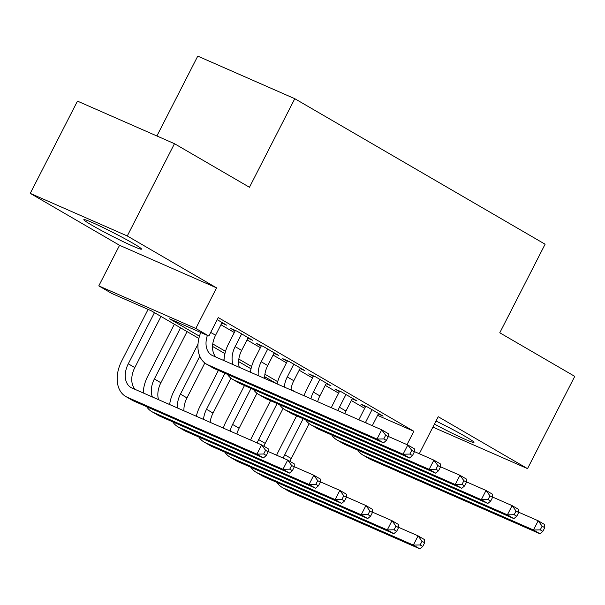 <?xml version="1.0" encoding="UTF-8"?>
<svg xmlns="http://www.w3.org/2000/svg" width="605" height="605" viewBox="0 0 605 605"><rect width="100%" height="100%" fill="white"/><g stroke="black" fill="none" stroke-linecap="round" stroke-linejoin="round"><path stroke-width="0.91" d="M92.21 225.4A32.39 1.83 -152.9 0 0 123.276 241.698A32.39 1.83 -152.9 0 0 141.494 249.131A32.39 1.83 -152.9 0 0 133.115 243.354A32.39 1.83 -152.9 0 0 102.041 227.056A32.39 1.83 -152.9 0 0 83.83 219.623A32.39 1.83 -152.9 0 0 92.21 225.4M434.443 424.105A32.39 1.83 -152.9 0 0 473.957 442.399A32.39 1.83 -152.9 0 0 465.578 436.613A32.39 1.83 -152.9 0 0 436.008 421.042M198.871 338.467L151.159 310.736L111.827 293.47L98.789 285.893L195.808 328.47L208.846 336.047L169.513 318.79L199.461 336.198M119.563 245.297L216.582 287.874L127.269 235.958L174.482 143.695L77.463 101.118L30.25 193.381L119.563 245.297L98.789 285.893M156.899 135.974L197.759 56.121L294.779 98.698L545.105 244.216L499.783 332.788L574.75 376.37L527.537 468.633L438.224 416.716L419.28 453.735M127.269 235.958L30.25 193.381M432.908 427.107L527.537 468.633M221.823 323.047L226.656 325.172L217.218 319.682M247.899 338.203L252.731 340.328L237.084 331.23L230.528 328.356L235.095 331.011M273.974 353.365L278.807 355.483L263.16 346.393L256.611 343.511L261.171 346.166M300.05 368.521L304.882 370.646L289.235 361.548L282.686 358.674L287.246 361.329M326.125 383.683L330.958 385.801L315.311 376.711L308.762 373.829L313.322 376.484M352.201 398.839L357.033 400.964L341.394 391.866L334.837 388.992L339.397 391.639M377.58 415.363L413.858 431.282L218.284 317.595L208.846 336.047M220.954 324.749L234.324 332.523M247.029 339.904L260.4 347.678M273.105 355.067L286.475 362.834M299.18 370.222L312.551 377.996M325.256 385.377L338.626 393.152M351.331 400.54L364.702 408.314M378.276 413.994L383.109 416.119L367.469 407.021L360.913 404.148L365.473 406.802M216.582 287.874L195.808 328.47M413.858 431.282L407.021 444.645M174.482 143.695L249.457 187.27L294.779 98.698M276.878 383.82L264.695 376.733M251.022 368.785L238.62 361.578M224.947 353.63L212.544 346.415M212.763 343.935L225.536 351.354M238.839 359.09L251.612 366.517M264.914 374.245L277.687 381.672M290.99 389.408L295.232 391.874M372.03 409.676L365.511 422.411A20.759 14.27 -59.8 0 0 365.39 422.653M378.548 413.465L372.294 425.686M358.833 419.779A31.142 21.402 120.2 0 1 358.962 419.53L365.745 406.265M518.659 512.208L538.185 520.776L544.704 524.565L544.734 527.689L542.133 526.176L540.242 529.867L542.851 531.379L544.734 527.689M542.851 531.379L539.978 533.792L370.978 459.634A31.142 21.402 120.2 0 1 369.496 458.877L362.977 455.089A31.142 21.402 120.2 0 1 357.82 450.135M539.978 533.792L533.459 530.003L364.46 455.845A31.142 21.402 120.2 0 1 362.977 455.089M540.242 529.867L533.459 530.003L538.185 520.776L542.133 526.176M276.644 455.217A31.142 21.402 120.2 0 1 278.187 451.874L296.624 415.854M309.132 423.621L291.262 458.545A20.759 14.27 -59.8 0 0 289.984 461.396M303.173 418.728L284.743 454.756A20.759 14.27 -59.8 0 0 283.269 458.129M398.551 527.295L418.078 535.864L424.597 539.652L424.634 542.776L422.025 541.263L420.135 544.954L422.744 546.466L424.634 542.776M422.744 546.466L419.878 548.879L290.211 491.978A31.142 21.402 120.2 0 1 288.721 491.222L282.202 487.433A31.142 21.402 120.2 0 1 277.045 482.488M419.878 548.879L413.359 545.09L283.692 488.19A31.142 21.402 120.2 0 1 282.202 487.433M420.135 544.954L413.359 545.09L418.078 535.864L422.025 541.263M345.954 394.52L339.435 407.248A20.759 14.27 -59.8 0 0 337.968 410.621M352.473 398.309L345.954 411.037A20.759 14.27 -59.8 0 0 344.789 413.616M331.343 407.717A31.142 21.402 120.2 0 1 332.886 404.374L339.67 391.11M492.583 497.053L512.11 505.614L518.629 509.41L518.659 512.533L516.057 511.021L514.167 514.711L516.776 516.224L518.659 512.533M516.776 516.224L513.902 518.636L344.903 444.471A31.142 21.402 120.2 0 1 343.413 443.715L336.894 439.926A31.142 21.402 120.2 0 1 331.737 434.98M513.902 518.636L507.383 514.84L338.384 440.682A31.142 21.402 120.2 0 1 336.894 439.926M514.167 514.711L507.383 514.84L512.11 505.614L516.057 511.021M319.879 379.358L313.36 392.093A20.759 14.27 -59.8 0 0 310.925 398.755M326.397 383.147L319.879 395.882A20.759 14.27 -59.8 0 0 317.648 401.705M304.096 395.761A31.142 21.402 120.2 0 1 306.803 389.219L313.594 375.955M466.508 481.89L486.027 490.458L492.546 494.247L492.583 497.378L489.982 495.858L488.091 499.548L490.7 501.069L492.583 497.378M490.7 501.069L487.827 503.473L318.827 429.316A31.142 21.402 120.2 0 1 317.338 428.559L310.819 424.77A31.142 21.402 120.2 0 1 305.661 419.825M487.827 503.473L481.308 499.685L312.309 425.527A31.142 21.402 120.2 0 1 310.819 424.77M488.091 499.548L481.308 499.685L486.027 490.458L489.982 495.858M293.803 364.202L287.284 376.938A20.759 14.27 -59.8 0 0 284.312 387.079M300.322 367.991L293.803 380.726A20.759 14.27 -59.8 0 0 290.914 389.975M277.105 383.918A31.142 21.402 120.2 0 1 280.728 374.056L287.519 360.792M440.432 466.735L459.951 475.303L466.47 479.092L466.508 482.215L463.899 480.703L462.016 484.393L464.625 485.906L466.508 482.215M464.625 485.906L461.751 488.318L292.752 414.153A31.142 21.402 120.2 0 1 291.262 413.404L284.743 409.615A31.142 21.402 120.2 0 1 279.586 404.662M461.751 488.318L455.232 484.529L286.233 410.364A31.142 21.402 120.2 0 1 284.743 409.615M462.016 484.393L455.232 484.529L459.951 475.303L463.899 480.703M267.728 349.047L261.209 361.775A20.759 14.27 -59.8 0 0 258.267 375.652M274.246 352.836L267.728 365.564A20.759 14.27 -59.8 0 0 264.71 378.48M250.394 372.196A31.142 21.402 120.2 0 1 254.652 358.901L261.443 345.637M414.357 451.572L433.876 460.14L440.395 463.929L440.432 467.06L437.823 465.54L435.94 469.23L438.542 470.75L440.432 467.06M438.542 470.75L435.676 473.155L266.676 398.998A31.142 21.402 120.2 0 1 265.187 398.241L258.668 394.452A31.142 21.402 120.2 0 1 253.51 389.507M435.676 473.155L429.157 469.367L260.158 395.209A31.142 21.402 120.2 0 1 258.668 394.452M435.94 469.23L429.157 469.367L433.876 460.14L437.823 465.54M250.568 440.062A31.142 21.402 120.2 0 1 252.111 436.719L270.541 400.699M283.057 408.466L265.187 443.382A20.759 14.27 -59.8 0 0 263.909 446.24M277.098 403.573L258.668 439.593A20.759 14.27 -59.8 0 0 257.193 442.966M372.476 512.133L392.002 520.701L398.521 524.49L398.559 527.62L395.95 526.1L394.059 529.791L396.668 531.311L398.559 527.62M396.668 531.311L393.802 533.716L264.128 476.816A31.142 21.402 120.2 0 1 262.646 476.059L256.127 472.271A31.142 21.402 120.2 0 1 250.969 467.325M393.802 533.716L387.283 529.927L257.609 473.027A31.142 21.402 120.2 0 1 256.127 472.271M394.059 529.791L387.283 529.927L392.002 520.701L395.95 526.1M223.321 428.106A31.142 21.402 120.2 0 1 226.036 421.564L244.465 385.536M265.285 377.074L264.695 378.223M256.981 393.303L239.111 428.227A20.759 14.27 -59.8 0 0 236.873 434.05M251.022 388.418L232.592 424.438A20.759 14.27 -59.8 0 0 230.15 431.1M346.4 496.977L365.927 505.546L372.446 509.334L372.483 512.458L369.874 510.945L367.984 514.636L370.593 516.148L372.483 512.458M370.593 516.148L367.719 518.561L238.052 461.66A31.142 21.402 120.2 0 1 236.57 460.904L230.051 457.115A31.142 21.402 120.2 0 1 224.894 452.169M367.719 518.561L361.2 514.772L231.534 457.872A31.142 21.402 120.2 0 1 230.051 457.115M367.984 514.636L361.2 514.772L365.927 505.546L369.874 510.945M196.33 416.263A31.142 21.402 120.2 0 1 199.96 406.401L218.39 370.381M223.502 360.391L224.092 359.241M239.209 361.919L238.62 363.06M230.906 378.148L213.036 413.071A20.759 14.27 -59.8 0 0 210.147 422.32M224.947 373.255L206.517 409.283A20.759 14.27 -59.8 0 0 203.537 419.424M320.325 481.822L339.851 490.383L346.37 494.179L346.408 497.302L343.799 495.79L341.908 499.48L344.517 500.993L346.408 497.302M344.517 500.993L341.643 503.405L211.977 446.505A31.142 21.402 120.2 0 1 210.495 445.749L203.976 441.96A31.142 21.402 120.2 0 1 198.818 437.007M341.643 503.405L335.125 499.609L205.458 442.709A31.142 21.402 120.2 0 1 203.976 441.96M341.908 499.48L335.125 499.609L339.851 490.383L343.799 495.79M169.627 404.541A31.142 21.402 120.2 0 1 173.885 391.246L198.016 344.086M213.134 346.763L212.544 347.905M204.83 362.992L186.96 397.908A20.759 14.27 -59.8 0 0 183.935 410.825M199.801 356.277L180.441 394.12A20.759 14.27 -59.8 0 0 177.492 407.997M294.249 466.659L313.776 475.227L320.295 479.016L320.332 482.147L317.723 480.627L315.833 484.318L318.442 485.838L320.332 482.147M318.442 485.838L315.568 488.243L185.901 431.342A31.142 21.402 120.2 0 1 184.419 430.586L177.9 426.797A31.142 21.402 120.2 0 1 172.743 421.851M315.568 488.243L309.049 484.454L179.382 427.553A31.142 21.402 120.2 0 1 177.9 426.797M315.833 484.318L309.049 484.454L313.776 475.227L317.723 480.627M241.652 333.884L235.133 346.62A20.759 14.27 -59.8 0 0 233.152 364.626M248.171 337.673L241.652 350.408A20.759 14.27 -59.8 0 0 239.3 367.326M224.024 360.625A31.142 21.402 120.2 0 1 228.577 343.738L235.368 330.481M388.281 436.417L407.8 444.985L414.319 448.774L414.357 451.897L411.748 450.385L409.865 454.075L412.466 455.588L414.357 451.897M412.466 455.588L409.6 458L240.601 383.842A31.142 21.402 120.2 0 1 239.111 383.086L232.592 379.297A31.142 21.402 120.2 0 1 227.435 374.351M409.6 458L403.081 454.211L234.082 380.053A31.142 21.402 120.2 0 1 232.592 379.297M409.865 454.075L403.081 454.211L407.8 444.985L411.748 450.385M143.249 392.97A31.142 21.402 120.2 0 1 147.809 376.083L174.353 324.22M187.058 331.601L160.885 382.753A20.759 14.27 -59.8 0 0 158.525 399.671M180.54 327.812L154.366 378.964A20.759 14.27 -59.8 0 0 152.377 396.971M268.174 451.504L287.7 460.072L294.219 463.861L294.257 466.984L291.648 465.472L289.757 469.162L292.366 470.675L294.257 466.984M292.366 470.675L289.493 473.087L159.826 416.187A31.142 21.402 120.2 0 1 158.344 415.431L151.825 411.642A31.142 21.402 120.2 0 1 146.667 406.696M289.493 473.087L282.974 469.298L153.307 412.398A31.142 21.402 120.2 0 1 151.825 411.642M289.757 469.162L282.974 469.298L287.7 460.072L291.648 465.472M222.095 322.518L215.577 335.246A20.759 14.27 -59.8 0 0 215.917 357.063M207.386 335.412A20.759 14.27 -59.8 0 0 211.735 355.165A20.759 14.27 -59.8 0 0 212.726 355.664L381.725 429.83L388.244 433.619L388.281 436.742L385.672 435.229L383.789 438.92L386.391 440.432L388.281 436.742M386.391 440.432L383.525 442.845L214.525 368.679A31.142 21.402 120.2 0 1 213.036 367.923L206.517 364.134A31.142 21.402 120.2 0 1 200.731 332.493M383.525 442.845L377.006 439.056L208.007 364.891A31.142 21.402 120.2 0 1 206.517 364.134M383.789 438.92L377.006 439.056L381.725 429.83L385.672 435.229M266.291 455.52L268.174 451.829L265.572 450.309L263.682 454L266.291 455.52L263.417 457.924L256.898 454.136L127.231 397.235A31.142 21.402 120.2 0 1 125.749 396.479A31.142 21.402 120.2 0 1 121.734 360.928L148.104 309.397M160.983 316.445L134.802 367.598A20.759 14.27 -59.8 0 0 135.142 389.408M154.464 312.656L128.283 363.802A20.759 14.27 -59.8 0 0 130.96 387.51A20.759 14.27 -59.8 0 0 131.958 388.009L261.625 444.909L268.144 448.698L268.174 451.829M263.417 457.924L133.75 401.024A31.142 21.402 120.2 0 1 132.268 400.276L125.749 396.479M263.682 454L256.898 454.136L261.625 444.909L265.572 450.309M367.643 423.644L365.511 422.411M370.978 459.634L364.46 455.845M291.262 458.545L284.743 454.756M290.211 491.978L283.692 488.19M345.954 411.037L339.435 407.248M344.903 444.471L338.384 440.682M319.879 395.882L313.36 392.093M318.827 429.316L312.309 425.527M293.803 380.726L287.284 376.938M292.752 414.153L286.233 410.364M267.728 365.564L261.209 361.775M266.676 398.998L260.158 395.209M265.187 443.382L258.668 439.593M264.128 476.816L257.609 473.027M239.111 428.227L232.592 424.438M238.052 461.66L231.534 457.872M213.036 413.071L206.517 409.283M211.977 446.505L205.458 442.709M186.96 397.908L180.441 394.12M185.901 431.342L179.382 427.553M241.652 350.408L235.133 346.62M240.601 383.842L234.082 380.053M160.885 382.753L154.366 378.964M159.826 416.187L153.307 412.398M215.577 335.246L210.706 332.417M214.525 368.679L208.007 364.891M134.802 367.598L128.283 363.802M133.75 401.024L127.231 397.235"/></g></svg>

